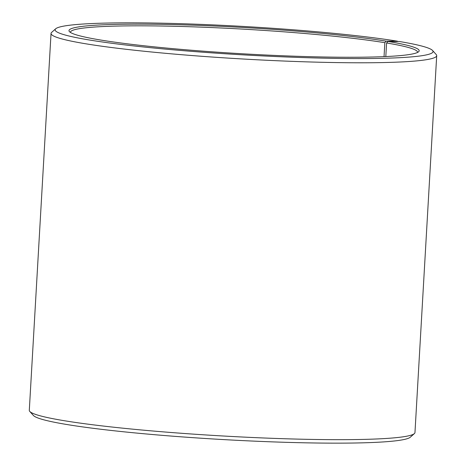 <?xml version="1.0" encoding="UTF-8"?>
<svg xmlns="http://www.w3.org/2000/svg" width="466" height="466" viewBox="0 0 466 466"><rect width="100%" height="100%" fill="white"/><g stroke="black" fill="none" stroke-linecap="round" stroke-linejoin="round"><path stroke-width="0.7" d="M70.459 32.451A173.835 13.036 -176.7 0 1 70.448 32.236A173.835 13.036 -176.7 0 1 191.083 26.772A173.835 13.036 -176.7 0 1 384.846 42.686L386.186 41.154L397.451 41.189L397.679 41.491M384.036 56.642L384.846 42.686M385.807 56.561L386.594 42.971L387.951 41.439L399.356 41.503A189.289 14.196 -176.7 0 1 432.588 50.503L436.217 54.545A193.151 14.481 -176.7 0 1 436.7 55.664L414.967 432.553A193.151 14.481 -176.7 0 1 414.356 433.607L410.29 437.213A189.289 14.196 -176.7 0 1 271.13 441.826A189.289 14.196 -176.7 0 1 66.644 424.479A189.289 14.196 -176.7 0 1 33.412 415.48L29.783 411.437A193.151 14.481 -176.7 0 1 29.3 410.319L51.033 33.43A193.151 14.481 -176.7 0 1 51.644 32.375L55.71 28.77A189.289 14.196 -176.7 0 1 193.279 24.098A189.289 14.196 -176.7 0 1 397.451 41.189M414.356 433.607A193.151 14.481 -176.7 0 1 272.354 438.32A193.151 14.481 -176.7 0 1 63.696 420.617A193.151 14.481 -176.7 0 1 29.783 411.437M436.7 55.664A193.151 14.481 -176.7 0 1 301.053 61.681A193.151 14.481 -176.7 0 1 85.429 43.734A193.151 14.481 -176.7 0 1 51.033 33.43M432.588 50.503A189.289 14.196 -176.7 0 1 306.884 57.708A189.289 14.196 -176.7 0 1 88.82 39.901A189.289 14.196 -176.7 0 1 55.71 28.77M387.951 41.439A175.385 13.153 -176.7 0 1 418.625 51.755A175.385 13.153 -176.7 0 1 289.689 56.031A175.385 13.153 -176.7 0 1 100.225 39.959A175.385 13.153 -176.7 0 1 69.434 31.624A175.385 13.153 -176.7 0 1 184.466 24.896A175.385 13.153 -176.7 0 1 386.186 41.154M386.594 42.971A173.835 13.036 -176.7 0 1 417.548 52.244A173.835 13.036 -176.7 0 1 417.513 52.46"/></g></svg>
